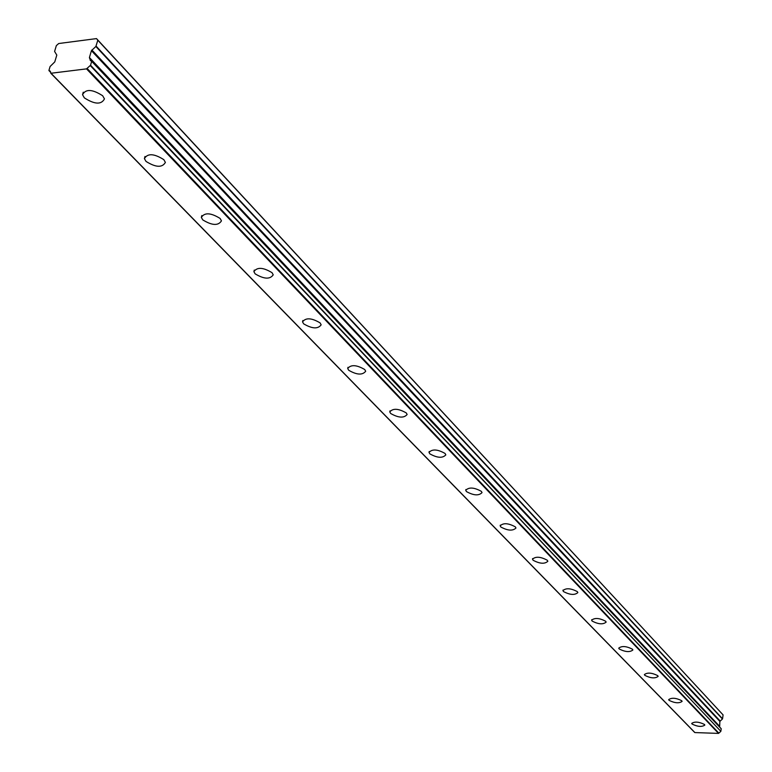 <?xml version="1.0" encoding="UTF-8"?>
<svg xmlns="http://www.w3.org/2000/svg" width="772" height="772" viewBox="0 0 772 772"><rect width="100%" height="100%" fill="white"/><g stroke="black" fill="none" stroke-linecap="round" stroke-linejoin="round"><path stroke-width="1.16" d="M102.676 95.757C92.379 89.137 85.663 88.79 82.536 94.705L84.36 97.88C94.638 104.461 101.335 104.799 104.452 98.893L102.676 95.757M704.479 724.464C698.911 721.743 694.665 721.395 691.712 723.412L692.069 724.049C697.627 726.77 701.883 727.108 704.826 725.091L704.479 724.464M681.724 700.696C676.002 697.859 671.65 697.512 668.668 699.654L669.054 700.339C674.776 703.167 679.128 703.514 682.101 701.381L681.724 700.696M657.744 675.645C651.838 672.673 647.39 672.325 644.379 674.593L644.803 675.346C650.699 678.308 655.148 678.646 658.149 676.378L657.744 675.645M632.432 649.194C626.343 646.087 621.778 645.739 618.739 648.152L619.202 648.962C625.281 652.06 629.846 652.408 632.866 649.995L632.432 649.194M605.663 621.238C599.381 617.976 594.701 617.629 591.641 620.196L592.134 621.084C598.416 624.326 603.086 624.664 606.145 622.107L605.663 621.238M577.331 591.632C570.826 588.216 566.03 587.868 562.942 590.59L563.483 591.564C569.977 594.961 574.773 595.308 577.852 592.587L577.331 591.632M547.271 560.231C540.545 556.631 535.623 556.294 532.506 559.189L533.105 560.26C539.821 563.83 544.733 564.168 547.85 561.273L547.271 560.231M515.329 526.861C508.362 523.078 503.305 522.731 500.169 525.828L500.825 526.996C507.783 530.76 512.83 531.097 515.966 528.009L515.329 526.861M481.323 491.339C474.095 487.344 468.903 487.007 465.738 490.307L466.462 491.59C473.69 495.566 478.872 495.904 482.027 492.604L481.323 491.339M445.048 453.444C437.541 449.227 432.195 448.889 429.02 452.421L429.821 453.839C437.328 458.037 442.655 458.365 445.83 454.843L445.048 453.444M406.275 412.933C398.458 408.465 392.958 408.127 389.773 411.91L390.661 413.483C398.458 417.932 403.959 418.26 407.133 414.477L406.275 412.933M364.722 369.518C356.577 364.78 350.913 364.442 347.709 368.505L348.703 370.261C356.838 374.97 362.493 375.298 365.687 371.245L364.722 369.518M320.081 322.889C311.589 317.852 305.741 317.514 302.537 321.876L303.647 323.835C312.139 328.843 317.977 329.171 321.162 324.819L320.081 322.889M272.014 272.67C263.127 267.295 257.086 266.958 253.892 271.657L255.136 273.848C264.005 279.184 270.036 279.512 273.23 274.832L272.014 272.67M220.088 218.428C210.775 212.676 204.532 212.339 201.347 217.405L202.756 219.875C212.049 225.578 218.283 225.906 221.458 220.86L220.088 218.428M163.828 159.65C154.053 153.493 147.577 153.145 144.412 158.617L146.014 161.416C155.78 167.534 162.236 167.862 165.391 162.41L163.828 159.65M51 73.253L50.199 71.149L48.925 70.406L50.083 66.527L54.773 61.905L56.81 55.092L54.6 51.463L56.346 45.616L58.72 43.522L96.5 38.6L97.812 40.231L95.863 46.484L722.438 719.002L719.88 721.415L719.649 726.674L89.822 58.575L90.343 60.544L91.685 61.326L90.546 65.244L86.512 68.872L718.52 733.4L694.896 732.57L51 73.253L86.512 68.872M91.685 61.326L721.202 728.778L91.694 61.249M89.822 58.575L89.417 57.533L91.414 50.682L95.863 46.484M96.5 38.6L723.084 714.911L722.563 718.79L96.104 46.127M89.88 58.826L719.649 726.674M721.202 728.778L720.855 731.345L90.546 65.244M90.237 65.552L720.855 731.345M720.681 731.518L718.52 733.4M719.263 725.912L89.417 57.533M97.812 40.231L723.084 714.911M719.388 726.356L89.494 58.161M718.857 733.149L87.091 68.419M50.691 72.317L49.061 70.657M91.414 50.682L719.88 721.415M720.112 720.98L91.878 49.987M83.26 92.196L82.536 94.705M591.719 619.713L591.641 620.196M563.039 590.049L562.942 590.59M532.612 558.581L532.506 559.189M500.295 525.134L500.169 525.828M465.892 489.516L465.738 490.307M429.203 451.514L429.02 452.421M389.985 410.878L389.773 411.91M347.979 367.318L347.709 368.505M302.856 320.505L302.537 321.876M254.278 270.065L253.892 271.657M201.82 215.552L201.347 217.405M145.001 156.465L144.412 158.617M91.656 61.133L721.164 728.633M50.73 73.176L694.713 732.493M48.964 70.609L50.691 72.385"/></g></svg>
